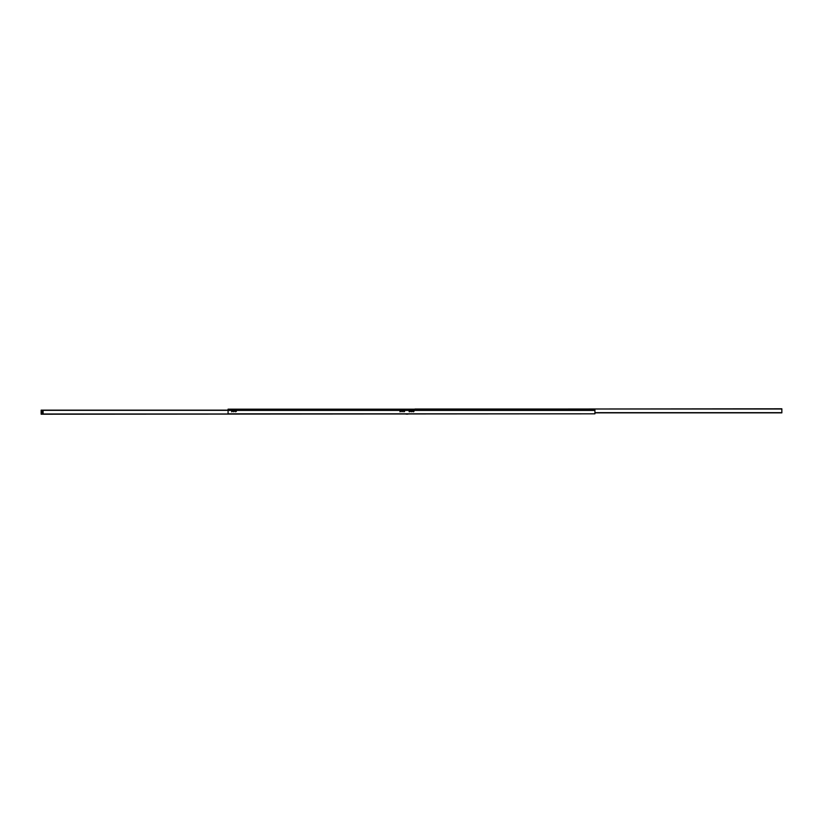 <?xml version="1.0" encoding="UTF-8"?>
<svg xmlns="http://www.w3.org/2000/svg" width="823" height="823" viewBox="0 0 823 823"><rect width="100%" height="100%" fill="white"/><g stroke="black" fill="none" stroke-linecap="round" stroke-linejoin="round"><path stroke-width="1.23" d="M594.926 413.146A0.679 0.679 0 0 1 594.247 413.825L228.753 413.825A0.679 0.679 0 0 1 228.074 413.146L228.074 409.175L594.926 409.175L594.926 413.146M413.928 411.407L413.197 411.819L413.197 410.986L413.928 411.407M410.039 411.407L409.319 411.819L409.319 410.986L410.039 411.407M404.607 411.407L403.877 411.819L403.877 410.986L404.607 411.407M400.729 411.407L399.999 411.819L399.999 410.986L400.729 411.407M236.324 411.407L235.594 411.819L235.594 410.986L236.324 411.407M232.436 411.407L231.716 411.819L231.716 410.986L232.436 411.407M411.932 411.407L411.284 411.778L411.284 411.027L411.932 411.407M402.622 411.407L401.963 411.778L401.963 411.027L402.622 411.407M234.329 411.407L233.681 411.778L233.681 411.027L234.329 411.407M594.926 412.57L594.926 413.825L41.15 414.216L43.094 414.123L43.094 410.235L41.15 410.142L228.074 410.142M41.634 412.961L42.611 412.961M780.471 408.784L779.35 408.784M594.926 412.858L781.85 412.858L781.85 408.784L414.998 409.175M406.068 414.123L408.002 414.123L405.585 413.825M42.117 411.089L42.117 411.716L42.117 411.089M42.117 412.477L42.117 413.434L42.117 412.477M43.094 414.123L41.15 414.123L41.15 410.235M41.15 410.626L43.094 410.626M594.926 410.43L228.074 410.43M43.094 413.979L406.068 413.979M43.094 410.338L228.074 410.338M41.644 412.961L42.415 412.961M41.695 412.735L42.539 412.735M414.998 409.021L781.85 409.021M594.926 412.662L781.85 412.662M409.103 411.582L410.008 411.582M411.099 411.582L411.901 411.582M412.992 411.582L413.897 411.582M409.082 411.5L410.039 411.5M411.078 411.5L411.922 411.5M412.961 411.5L413.918 411.5M409.082 411.305L410.039 411.305M411.078 411.305L411.922 411.305M412.961 411.305L413.918 411.305M409.103 411.222L410.008 411.222M411.099 411.222L411.901 411.222M412.992 411.222L413.897 411.222"/></g></svg>

